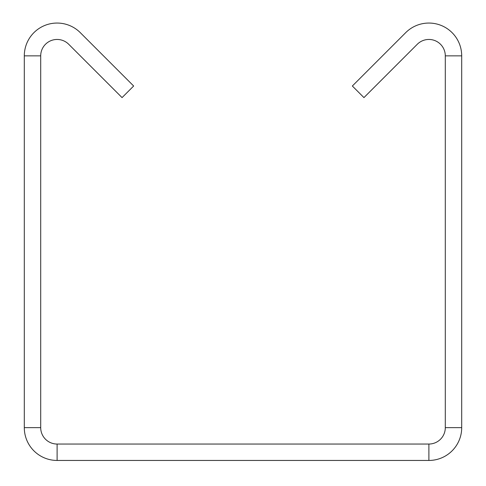 <?xml version="1.0" encoding="UTF-8"?>
<svg xmlns="http://www.w3.org/2000/svg" width="486" height="486" viewBox="0 0 486 486"><rect width="100%" height="100%" fill="white"/><g stroke="black" fill="none" stroke-linecap="round" stroke-linejoin="round"><path stroke-width="0.73" d="M461.7 55.854A32.805 32.805 0 0 0 405.701 32.659L352.35 86.01L363.947 97.607L417.298 44.256A16.402 16.402 0 0 1 445.298 55.854L445.298 427.644A16.402 16.402 0 0 1 428.895 444.046L57.105 444.046A16.402 16.402 0 0 1 40.703 427.644L40.703 55.854A16.402 16.402 0 0 1 68.702 44.256L122.053 97.607L133.65 86.01L80.299 32.659A32.805 32.805 0 0 0 24.3 55.854L24.3 427.644A32.805 32.805 0 0 0 57.105 460.449L428.895 460.449A32.805 32.805 0 0 0 461.7 427.644L461.7 55.854L445.298 55.854M445.298 427.644L461.7 427.644M428.895 444.046L428.895 460.449M57.105 444.046L57.105 460.449M40.703 427.644L24.3 427.644M40.703 55.854L24.3 55.854"/></g></svg>
